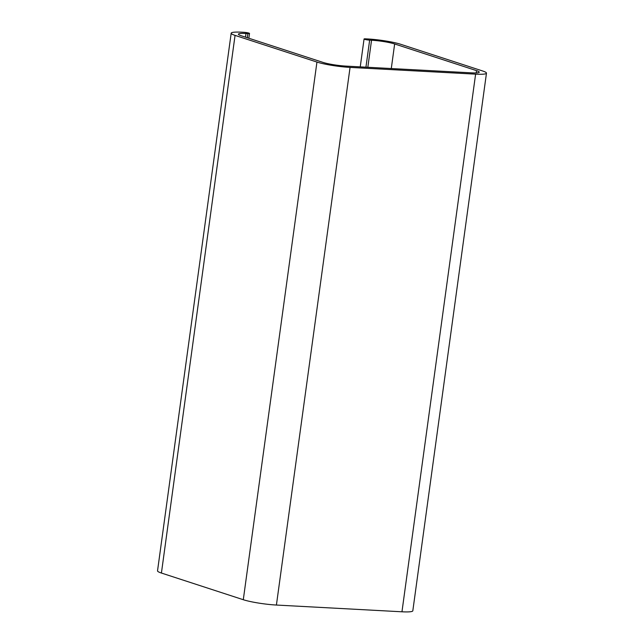 <?xml version="1.0" encoding="UTF-8"?>
<svg xmlns="http://www.w3.org/2000/svg" width="644" height="644" viewBox="0 0 644 644"><rect width="100%" height="100%" fill="white"/><g stroke="black" fill="none" stroke-linecap="round" stroke-linejoin="round"><path stroke-width="0.97" d="M394.651 43.961A16.857 2.061 7.8 0 0 371.54 40.234L369.648 40.137A3.647 0.443 -172.2 0 1 365.929 39.646A3.647 0.443 -172.2 0 1 364.061 38.994A3.647 0.443 -172.2 0 1 365.695 38.849L367.587 38.954A24.15 2.954 -172.2 0 1 400.705 44.283L482.581 70.961A24.15 2.954 -172.2 0 1 486.47 73.166A24.15 2.954 -172.2 0 1 475.61 74.149L350.062 67.403A24.15 2.954 -172.2 0 1 316.945 62.066L235.06 35.388A24.15 2.954 -172.2 0 1 231.18 33.19A24.15 2.954 -172.2 0 1 242.039 32.208L243.923 32.313A3.647 0.443 -172.2 0 1 247.65 32.796A3.647 0.443 -172.2 0 1 249.51 33.448A3.647 0.443 -172.2 0 1 247.876 33.593L245.984 33.496A16.857 2.061 7.8 0 0 238.401 34.18A16.857 2.061 7.8 0 0 241.114 35.718L322.998 62.396A16.857 2.061 7.8 0 0 346.11 66.115L471.666 72.861A16.857 2.061 7.8 0 0 479.241 72.176A16.857 2.061 7.8 0 0 476.536 70.639L394.651 43.961L391.286 68.546M231.18 33.19L157.53 570.834A24.15 2.954 7.8 0 0 161.419 573.039L243.295 599.717A24.15 2.954 7.8 0 0 276.413 605.046L401.961 611.792A24.15 2.954 7.8 0 0 412.82 610.81L486.47 73.166M371.54 40.234L367.829 67.282M365.937 67.185L369.648 40.137M475.61 74.149L401.961 611.792M276.413 605.046L350.062 67.403M316.945 62.066L243.295 599.717M161.419 573.039L235.06 35.388M247.876 33.593L247.304 37.73M245.485 37.135L245.984 33.496M476.536 70.639L476.222 72.925M360.246 66.879L364.061 38.994M248.858 38.238L249.51 33.448"/></g></svg>
